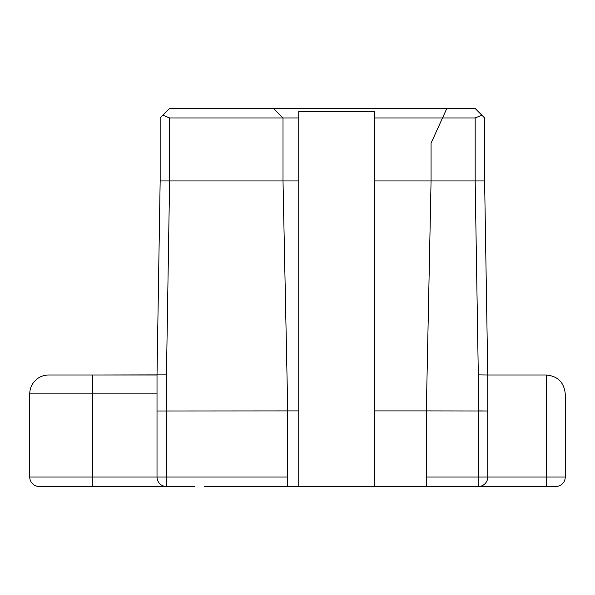<?xml version="1.0" encoding="UTF-8"?>
<svg xmlns="http://www.w3.org/2000/svg" width="595" height="595" viewBox="0 0 595 595"><rect width="100%" height="100%" fill="white"/><g stroke="black" fill="none" stroke-linecap="round" stroke-linejoin="round"><path stroke-width="0.89" d="M446.808 108.498L442.516 117.951L475.16 117.951L475.16 180.947L484.613 180.947L487.759 374.991L478.313 374.872L475.16 180.947L374.359 180.947L374.359 117.951L442.516 117.951L431.063 143.15L431.063 180.947L426.332 410.9L487.759 410.996L478.313 410.9L478.313 477.049L487.759 477.049L487.759 374.991L484.613 180.947L484.613 117.951L475.16 108.498L273.559 108.498L283.012 117.951L298.757 117.951L298.757 180.947L283.012 180.947L283.012 117.951L169.612 117.951L162.926 115.185L160.159 117.951L160.159 180.947L157.013 374.991L160.159 180.947L169.605 180.947L166.459 374.872L101.567 374.991M169.612 117.951L169.612 180.947L283.012 180.947L287.735 410.9L298.757 410.9L298.757 180.947M204.263 486.502L287.735 486.502L287.735 410.9L157.013 410.996L157.013 477.049A9.453 9.453 -179.9 0 0 166.459 486.502L101.567 486.502M565.25 393.89C564.105 382.436 557.805 376.129 546.351 374.991C557.805 376.129 564.105 382.436 565.25 393.89L565.25 477.049A9.453 9.453 0.1 0 1 555.797 486.502L478.313 486.502A9.453 9.453 -179.9 0 0 487.759 477.049L487.759 374.991L546.351 374.991L546.351 477.049L487.759 477.049M475.16 117.951L481.846 115.185M555.797 486.502L298.757 486.502L298.757 410.9M287.735 486.502L298.757 486.502M484.613 117.951L484.613 180.947M298.757 117.951L298.757 111.652L374.359 111.652L374.359 117.951M273.559 108.498L169.612 108.498L162.926 115.185M374.359 180.947L374.359 410.9L426.332 410.9L426.332 486.502L478.313 486.502L478.313 477.049L426.332 477.049M374.359 410.9L374.359 486.502M39.203 486.502L194.81 486.502L39.203 486.502A9.453 9.453 0 0 1 29.75 477.049L29.75 393.89A18.899 18.899 0 0 1 48.649 374.991L82.668 374.991L48.649 374.991A18.899 18.899 0 0 0 29.75 393.89L29.75 477.049L166.459 477.049L166.459 486.502M73.222 374.991L66.387 374.991L73.222 374.991M157.013 374.991L48.649 374.991L157.013 374.991L157.013 410.996M166.459 374.872L166.459 477.049L287.735 477.049M478.313 374.872L478.313 410.9M546.351 486.502L546.351 477.049L565.25 477.049M92.753 486.502L92.753 374.991M157.013 393.89L29.75 393.89"/></g></svg>
